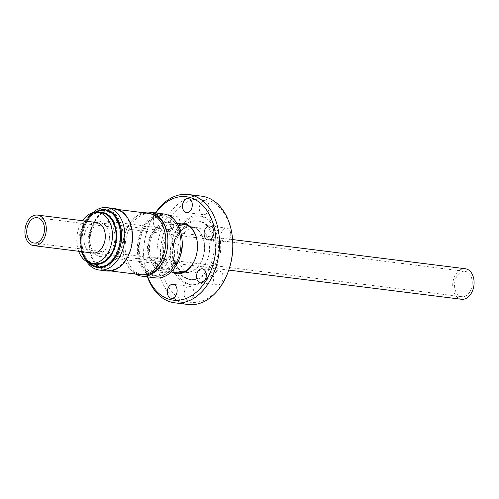 <?xml version="1.0" encoding="UTF-8"?>
<svg xmlns="http://www.w3.org/2000/svg" width="499" height="499" viewBox="0 0 499 499"><rect width="100%" height="100%" fill="white"/><g stroke="black" fill="none" stroke-linecap="round" stroke-linejoin="round"><path stroke-width="0.37" stroke-dasharray="2.5 1.87" d="M472.235 284.018A12.762 8.801 97.1 0 1 461.806 296.68A12.762 8.801 97.1 0 1 454.564 284.018A12.762 8.801 97.1 0 1 464.987 271.35A12.762 8.801 97.1 0 1 472.235 284.018M461.481 299.288A15.394 10.61 97.1 0 1 452.743 284.018A15.394 10.61 97.1 0 1 465.311 268.743M109.512 238.291A15.394 10.61 -82.9 0 0 100.773 223.022A15.394 10.61 -82.9 0 0 88.204 238.291A15.394 10.61 -82.9 0 0 96.943 253.567A15.394 10.61 -82.9 0 0 109.512 238.291M96.525 222.485A15.394 10.61 -82.9 0 0 83.957 237.761A15.394 10.61 -82.9 0 0 92.695 253.03M95.072 263.672A25.655 17.683 97.1 0 1 80.451 241.759A25.655 17.683 97.1 0 1 93.5 214.352A25.655 17.683 97.1 0 1 101.459 212.767M82.491 234.873A29.51 20.34 97.1 0 1 84.412 227.332A29.51 20.34 97.1 0 1 109.699 210.391A29.51 20.34 97.1 0 1 122.48 242.62A29.51 20.34 97.1 0 1 101.528 268.1A29.51 20.34 97.1 0 1 82.154 245.346A29.51 20.34 97.1 0 1 82.491 234.873M120.82 242.358A28.318 19.523 -82.9 0 0 105.158 210.541A28.318 19.523 -82.9 0 0 84.287 227.681A28.318 19.523 -82.9 0 0 82.441 234.923A28.318 19.523 -82.9 0 0 82.117 244.972A28.318 19.523 -82.9 0 0 98.103 266.74A28.318 19.523 -82.9 0 0 120.82 242.358M105.015 209.692A29.142 20.085 -82.9 0 0 83.539 227.338A29.142 20.085 -82.9 0 0 81.643 234.786A29.142 20.085 -82.9 0 0 81.306 245.128A29.142 20.085 -82.9 0 0 97.76 267.526M94.386 211.351A31.437 21.669 -82.9 0 0 83.782 226.652A31.437 21.669 -82.9 0 0 81.736 234.686A31.437 21.669 -82.9 0 0 81.374 245.845A31.437 21.669 -82.9 0 0 87.874 263.297M114.57 208.576A31.437 21.669 -82.9 0 0 89.358 235.647A31.437 21.669 -82.9 0 0 106.749 270.969M101.571 213.441A30.782 21.22 -82.9 0 0 89.533 246.631A30.782 21.22 -82.9 0 0 106.917 270.327A30.782 21.22 -82.9 0 0 119.922 266.129A30.782 21.22 -82.9 0 0 131.961 232.933A30.782 21.22 -82.9 0 0 114.577 209.237A30.782 21.22 -82.9 0 0 101.571 213.441M101.484 213.429A30.782 21.22 -82.9 0 0 89.446 246.625A30.782 21.22 -82.9 0 0 106.83 270.315A30.782 21.22 -82.9 0 0 119.835 266.117A30.782 21.22 -82.9 0 0 131.873 232.921A30.782 21.22 -82.9 0 0 114.489 209.231A30.782 21.22 -82.9 0 0 101.484 213.429M107.84 254.134A17.976 12.394 -82.9 0 0 114.876 234.748A17.976 12.394 -82.9 0 0 104.721 220.907A17.976 12.394 -82.9 0 0 97.124 223.365A17.976 12.394 -82.9 0 0 90.094 242.745A17.976 12.394 -82.9 0 0 100.249 256.586A17.976 12.394 -82.9 0 0 107.84 254.134M165.375 261.345A17.976 12.394 -82.9 0 0 172.404 241.965A17.976 12.394 -82.9 0 0 162.25 228.124A17.976 12.394 -82.9 0 0 154.659 230.575A17.976 12.394 -82.9 0 0 147.623 249.962A17.976 12.394 -82.9 0 0 157.778 263.803A17.976 12.394 -82.9 0 0 165.375 261.345M101.522 213.298A30.944 21.332 -82.9 0 0 89.415 246.668A30.944 21.332 -82.9 0 0 106.892 270.489A30.944 21.332 -82.9 0 0 119.972 266.266A30.944 21.332 -82.9 0 0 132.073 232.896A30.944 21.332 -82.9 0 0 114.595 209.075A30.944 21.332 -82.9 0 0 101.522 213.298M140.469 274.7A30.944 21.332 97.1 0 1 122.991 250.878A30.944 21.332 97.1 0 1 135.092 217.508A30.944 21.332 97.1 0 1 148.172 213.285M168.949 271.606A29.965 20.652 97.1 0 1 141.198 261.227A29.965 20.652 97.1 0 1 151.085 220.321A29.965 20.652 97.1 0 1 180.663 239.264A29.965 20.652 97.1 0 1 178.368 257.553A29.965 20.652 97.1 0 1 168.949 271.606M141.535 232.278A30.576 21.077 -82.9 0 0 155.769 276.246A30.576 21.077 -82.9 0 0 168.687 272.074A30.576 21.077 -82.9 0 0 177.607 259.536A30.576 21.077 -82.9 0 0 178.299 257.74A30.576 21.077 -82.9 0 0 180.644 239.071A30.576 21.077 -82.9 0 0 163.379 215.568A30.576 21.077 -82.9 0 0 150.455 219.741A30.576 21.077 -82.9 0 0 141.535 232.278M153.499 270.339A30.782 21.22 97.1 0 1 140.487 274.537A30.782 21.22 97.1 0 1 123.103 250.841A30.782 21.22 97.1 0 1 135.142 217.651A30.782 21.22 97.1 0 1 148.153 213.453A30.782 21.22 97.1 0 1 165.537 237.144A30.782 21.22 97.1 0 1 153.499 270.339M142.714 274.818A30.782 21.22 97.1 0 1 128.386 230.557A30.782 21.22 97.1 0 1 137.368 217.932A30.782 21.22 97.1 0 1 150.374 213.728M141.635 232.291A30.576 21.077 -82.9 0 0 155.863 276.259A30.576 21.077 -82.9 0 0 177.706 259.549A30.576 21.077 -82.9 0 0 178.399 257.752A30.576 21.077 -82.9 0 0 180.744 239.083A30.576 21.077 -82.9 0 0 163.479 215.58A30.576 21.077 -82.9 0 0 141.635 232.291M163.753 213.959A32.217 22.212 -82.9 0 0 140.737 231.573A32.217 22.212 -82.9 0 0 155.732 277.899M135.528 274.082A32.217 22.212 97.1 0 1 126.503 229.783A32.217 22.212 97.1 0 1 143.232 212.668M182.179 241.173A24.42 16.835 -82.9 0 0 168.388 222.398A24.42 16.835 -82.9 0 0 150.941 235.746A24.42 16.835 -82.9 0 0 162.306 270.863A24.42 16.835 -82.9 0 0 179.752 257.515A24.42 16.835 -82.9 0 0 180.307 256.081M177.501 272.766A24.42 16.835 97.1 0 1 164.183 257.21A24.42 16.835 97.1 0 1 166.136 237.655A24.42 16.835 97.1 0 1 183.582 224.307M197.355 242.919A24.42 16.835 97.1 0 1 197.373 243.075A24.42 16.835 97.1 0 1 195.502 257.983A24.42 16.835 97.1 0 1 195.446 258.139M151.839 236.47A22.779 15.7 -82.9 0 0 162.443 269.223A22.779 15.7 -82.9 0 0 178.711 256.773A22.779 15.7 -82.9 0 0 179.228 255.438A22.779 15.7 -82.9 0 0 180.975 241.528A22.779 15.7 -82.9 0 0 168.113 224.02A22.779 15.7 -82.9 0 0 151.839 236.47M175.218 239.401A22.779 15.7 -82.9 0 0 185.821 272.155A22.779 15.7 -82.9 0 0 202.095 259.705A22.779 15.7 -82.9 0 0 191.491 226.951A22.779 15.7 -82.9 0 0 175.218 239.401M208.931 205.189A7.061 4.865 -82.9 0 0 205.083 200.685A7.061 4.865 -82.9 0 0 199.475 210.198A7.061 4.865 -82.9 0 0 203.324 214.695A7.061 4.865 -82.9 0 0 208.931 205.189M162.917 218.55A7.061 4.865 -82.9 0 0 159.062 214.052A7.061 4.865 -82.9 0 0 153.455 223.564A7.061 4.865 -82.9 0 0 157.31 228.062A7.061 4.865 -82.9 0 0 162.917 218.55M179.734 220.658A7.061 4.865 -82.9 0 0 175.885 216.161A7.061 4.865 -82.9 0 0 170.278 225.673A7.061 4.865 -82.9 0 0 174.126 230.17A7.061 4.865 -82.9 0 0 179.734 220.658M155.332 261.414A7.061 4.865 -82.9 0 0 151.484 256.916A7.061 4.865 -82.9 0 0 145.876 266.429A7.061 4.865 -82.9 0 0 149.725 270.926A7.061 4.865 -82.9 0 0 155.332 261.414M172.149 263.522A7.061 4.865 -82.9 0 0 168.3 259.025A7.061 4.865 -82.9 0 0 162.693 268.537A7.061 4.865 -82.9 0 0 166.541 273.034A7.061 4.865 -82.9 0 0 172.149 263.522M193.768 290.911A7.061 4.865 -82.9 0 0 189.919 286.414A7.061 4.865 -82.9 0 0 184.312 295.926A7.061 4.865 -82.9 0 0 188.16 300.423A7.061 4.865 -82.9 0 0 193.768 290.911M222.966 275.436A7.061 4.865 -82.9 0 0 219.117 270.938A7.061 4.865 -82.9 0 0 213.51 280.45A7.061 4.865 -82.9 0 0 217.358 284.948A7.061 4.865 -82.9 0 0 222.966 275.436M230.55 232.571A7.061 4.865 -82.9 0 0 226.696 228.074A7.061 4.865 -82.9 0 0 221.088 237.586A7.061 4.865 -82.9 0 0 224.943 242.084A7.061 4.865 -82.9 0 0 230.55 232.571M147.423 276.858A54.591 37.631 97.1 0 1 145.009 268.05A54.591 37.631 97.1 0 1 143.962 260.871A54.591 37.631 97.1 0 1 148.141 227.55A54.591 37.631 97.1 0 1 155.445 212.917M188.054 304.496A54.591 37.631 97.1 0 1 158.283 269.716A54.591 37.631 97.1 0 1 201.646 196.169M228.548 270.72A52.127 35.934 97.1 0 1 192.608 302.463A52.127 35.934 97.1 0 1 161.707 269.061A52.127 35.934 97.1 0 1 186.932 202.051A52.127 35.934 97.1 0 1 231.536 232.047A52.127 35.934 97.1 0 1 232.54 238.896M173.415 262.854A34.643 23.877 97.1 0 1 200.935 216.186A34.643 23.877 97.1 0 1 219.828 238.254A34.643 23.877 97.1 0 1 192.308 284.929A34.643 23.877 97.1 0 1 173.415 262.854M171.176 262.574A34.643 23.877 97.1 0 1 198.689 215.905A34.643 23.877 97.1 0 1 217.583 237.973A34.643 23.877 97.1 0 1 190.069 284.642A34.643 23.877 97.1 0 1 171.176 262.574M214.882 239.869A29.553 20.372 97.1 0 1 191.41 279.683A29.553 20.372 97.1 0 1 175.292 260.852A29.553 20.372 97.1 0 1 198.764 221.038A29.553 20.372 97.1 0 1 214.882 239.869M173.814 260.671A29.553 20.372 97.1 0 1 197.292 220.857A29.553 20.372 97.1 0 1 213.41 239.688A29.553 20.372 97.1 0 1 189.932 279.496A29.553 20.372 97.1 0 1 173.814 260.671M178.218 258.339A22.985 15.843 97.1 0 1 196.475 227.369A22.985 15.843 97.1 0 1 209.006 242.015A22.985 15.843 97.1 0 1 190.749 272.984A22.985 15.843 97.1 0 1 178.218 258.339M173.259 257.715A22.985 15.843 97.1 0 1 191.516 226.752A22.985 15.843 97.1 0 1 204.054 241.397A22.985 15.843 97.1 0 1 185.796 272.36A22.985 15.843 97.1 0 1 173.259 257.715M147.766 276.901A52.127 35.934 97.1 0 1 144.885 266.953A52.127 35.934 97.1 0 1 143.887 260.104A52.127 35.934 97.1 0 1 147.879 228.28A52.127 35.934 97.1 0 1 155.788 212.961M171.874 272.061A25.449 17.54 97.1 0 1 162.761 257.478A25.449 17.54 97.1 0 1 177.95 223.602M167.733 237.168A30.782 21.22 97.1 0 1 167.751 237.393A30.782 21.22 97.1 0 1 165.4 256.18A30.782 21.22 97.1 0 1 165.319 256.392M78.655 251.271A25.655 17.683 97.1 0 1 82.491 220.726M119.523 242.196A28.318 19.523 -82.9 0 0 103.854 210.378A28.318 19.523 -82.9 0 0 81.144 234.761A28.318 19.523 -82.9 0 0 96.806 266.578A28.318 19.523 -82.9 0 0 119.523 242.196M116.654 241.741A26.266 18.107 -82.9 0 0 102.95 212.362A26.266 18.107 -82.9 0 0 81.063 234.842A26.266 18.107 -82.9 0 0 94.766 264.227A26.266 18.107 -82.9 0 0 116.654 241.741M103.96 209.561A29.142 20.085 -82.9 0 0 80.588 234.649A29.142 20.085 -82.9 0 0 96.706 267.389M97.586 212.281A26.266 18.107 -82.9 0 0 80.47 234.767A26.266 18.107 -82.9 0 0 91.205 263.185M34.013 243.025L461.806 296.68M232.596 239.557L100.773 223.022M84.287 227.681L84.412 227.332M105.158 210.541L103.854 210.378C91.747 210.528 83.963 218.637 80.507 234.711C77.832 249.843 85.373 265.462 96.806 266.578L98.103 266.74M85.541 260.877L80.058 249.026L79.697 234.58L83.863 222.161L91.529 213.117M81.306 245.128L81.374 245.845M162.25 228.124L104.721 220.907M106.892 270.489L110.597 270.957M140.487 274.537L142.664 274.812M177.157 223.502L168.388 222.398M185.821 272.155L162.443 269.223M205.083 200.685L188.266 198.577M175.885 216.161L159.062 214.052M168.3 259.025L151.484 256.916M189.919 286.414L173.103 284.305M219.117 270.938L202.301 268.83M226.696 228.074L209.879 225.966M198.689 215.905L200.935 216.186M197.292 220.857L198.764 221.038M191.516 226.752L196.475 227.369M197.373 243.075L197.342 242.757M143.887 260.104L143.962 260.871M147.879 228.28L148.141 227.55M185.796 272.36L190.749 272.984M189.932 279.496L191.41 279.683M190.069 284.642L192.308 284.929M224.943 242.084L208.127 239.975M217.358 284.948L200.542 282.839M188.16 300.423L171.344 298.315M166.541 273.034L149.725 270.926M174.126 230.17L157.31 228.062M203.324 214.695L186.507 212.586M167.751 237.393L167.714 236.938M165.4 256.18L165.244 256.611M180.975 241.528L180.744 239.083M179.228 255.438L178.399 257.752M191.491 226.951L168.113 224.02M171.076 271.961L162.306 270.863M148.153 213.453L150.33 213.722M114.595 209.075L118.3 209.543M157.778 263.803L100.249 256.586M83.539 227.338L83.782 226.652M82.117 244.972L82.154 245.346M228.767 270.096L96.943 253.567M37.194 217.695L464.987 271.35"/><path stroke-width="0.75" d="M44.436 230.357A12.762 8.801 97.1 0 1 34.013 243.025A12.762 8.801 97.1 0 1 26.765 230.357A12.762 8.801 97.1 0 1 37.194 217.695A12.762 8.801 97.1 0 1 44.436 230.357M232.596 239.557L465.311 268.743A15.394 10.61 97.1 0 1 474.05 284.018A15.394 10.61 97.1 0 1 461.481 299.288L228.767 270.096M33.689 245.633L92.695 253.03A15.394 10.61 -82.9 0 0 105.264 237.761A15.394 10.61 -82.9 0 0 96.525 222.485L37.519 215.088A15.394 10.61 97.1 0 1 46.257 230.357A15.394 10.61 97.1 0 1 33.689 245.633A15.394 10.61 97.1 0 1 24.95 230.357A15.394 10.61 97.1 0 1 37.519 215.088M82.491 220.726A25.655 17.683 97.1 0 1 89.839 213.89A25.655 17.683 97.1 0 1 97.804 212.306L101.459 212.767A25.655 17.683 97.1 0 1 116.08 234.673A25.655 17.683 97.1 0 1 103.037 262.087A25.655 17.683 97.1 0 1 95.072 263.672L91.417 263.21A25.655 17.683 97.1 0 1 78.655 251.271M97.804 212.306A25.655 17.683 97.1 0 1 112.425 234.218A25.655 17.683 97.1 0 1 99.376 261.626A25.655 17.683 97.1 0 1 91.417 263.21M103.96 209.561A29.142 20.085 -82.9 0 1 120.078 242.302A29.142 20.085 -82.9 0 1 96.706 267.389L97.76 267.526A29.142 20.085 -82.9 0 0 121.132 242.433A29.142 20.085 -82.9 0 0 105.015 209.692L103.96 209.561L91.529 213.117M87.874 263.297A31.437 21.669 -82.9 0 0 99.126 270.009A31.437 21.669 -82.9 0 0 124.338 242.944A31.437 21.669 -82.9 0 0 106.954 207.621A31.437 21.669 -82.9 0 0 94.386 211.351M99.126 270.009L106.749 270.969A31.437 21.669 -82.9 0 0 131.961 243.899A31.437 21.669 -82.9 0 0 114.57 208.576L106.954 207.621M118.3 209.543L148.172 213.285A30.944 21.332 97.1 0 1 165.649 237.106A30.944 21.332 97.1 0 1 153.542 270.477A30.944 21.332 97.1 0 1 140.469 274.7L110.597 270.957M165.319 256.392A30.782 21.22 97.1 0 1 164.701 257.989A30.782 21.22 97.1 0 1 155.719 270.614A30.782 21.22 97.1 0 1 142.714 274.818L142.664 274.812M141.498 276.115L155.732 277.899A32.217 22.212 -82.9 0 0 178.748 260.285A32.217 22.212 -82.9 0 0 179.478 258.395A32.217 22.212 -82.9 0 0 181.942 238.722A32.217 22.212 -82.9 0 0 163.753 213.959L149.519 212.175A32.217 22.212 97.1 0 1 167.714 236.938A32.217 22.212 97.1 0 1 165.244 256.611A32.217 22.212 97.1 0 1 164.514 258.501A32.217 22.212 97.1 0 1 141.498 276.115A32.217 22.212 97.1 0 1 135.528 274.082M143.232 212.668A32.217 22.212 97.1 0 1 149.519 212.175M179.478 258.395L180.307 256.081A24.42 16.835 -82.9 0 0 182.179 241.173L181.942 238.722M177.157 223.502L183.582 224.307A24.42 16.835 97.1 0 1 196.899 239.869A24.42 16.835 97.1 0 1 197.355 242.919M195.446 258.139A24.42 16.835 97.1 0 1 194.947 259.418A24.42 16.835 97.1 0 1 177.501 272.766L171.076 271.961M192.115 203.074A7.061 4.865 -82.9 0 0 188.266 198.577A7.061 4.865 -82.9 0 0 182.659 208.089A7.061 4.865 -82.9 0 0 186.507 212.586A7.061 4.865 -82.9 0 0 192.115 203.074M176.952 288.802A7.061 4.865 -82.9 0 0 173.103 284.305A7.061 4.865 -82.9 0 0 167.496 293.811A7.061 4.865 -82.9 0 0 171.344 298.315A7.061 4.865 -82.9 0 0 176.952 288.802M206.149 273.327A7.061 4.865 -82.9 0 0 202.301 268.83A7.061 4.865 -82.9 0 0 196.693 278.342A7.061 4.865 -82.9 0 0 200.542 282.839A7.061 4.865 -82.9 0 0 206.149 273.327M213.734 230.463A7.061 4.865 -82.9 0 0 209.879 225.966A7.061 4.865 -82.9 0 0 204.272 235.478A7.061 4.865 -82.9 0 0 208.127 239.975A7.061 4.865 -82.9 0 0 213.734 230.463M155.445 212.917A54.591 37.631 97.1 0 1 188.366 194.504A54.591 37.631 97.1 0 1 218.144 229.284A54.591 37.631 97.1 0 1 174.781 302.831A54.591 37.631 97.1 0 1 147.423 276.858M188.366 194.504L201.646 196.169A54.591 37.631 97.1 0 1 231.417 230.95A54.591 37.631 97.1 0 1 232.465 238.129A54.591 37.631 97.1 0 1 228.286 271.45A54.591 37.631 97.1 0 1 188.054 304.496L174.781 302.831M232.465 238.129L232.54 238.896A52.127 35.934 97.1 0 1 228.548 270.72L228.286 271.45M155.788 212.961A52.127 35.934 97.1 0 1 214.72 229.939A52.127 35.934 97.1 0 1 193.194 294.678A52.127 35.934 97.1 0 1 147.766 276.901M177.95 223.602A25.449 17.54 97.1 0 1 196.849 239.414A25.449 17.54 97.1 0 1 197.342 242.757A25.449 17.54 97.1 0 1 195.39 258.289A25.449 17.54 97.1 0 1 171.874 272.061M150.33 213.722L150.374 213.728A30.782 21.22 97.1 0 1 167.733 237.168M91.205 263.185A26.266 18.107 -82.9 0 0 116.067 241.666A26.266 18.107 -82.9 0 0 97.586 212.281M96.706 267.389L85.541 260.877"/></g></svg>
